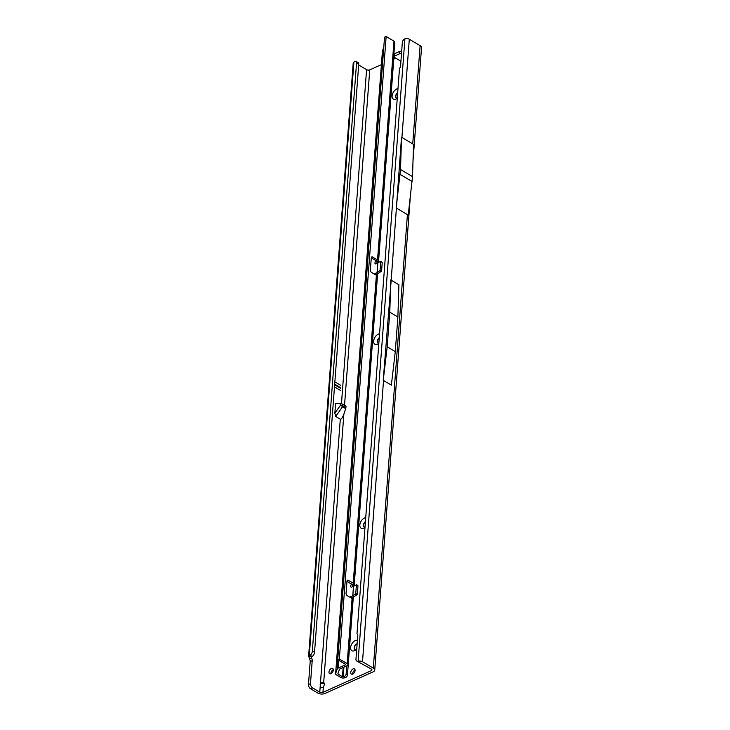 <?xml version="1.0" encoding="UTF-8"?>
<svg xmlns="http://www.w3.org/2000/svg" width="730" height="730" viewBox="0 0 730 730"><rect width="100%" height="100%" fill="white"/><g stroke="black" fill="none" stroke-linecap="round" stroke-linejoin="round"><path stroke-width="1.09" d="M397.266 98.231A5.895 3.486 120.6 0 1 396.472 98.778A5.895 3.486 120.6 0 1 395.943 99.052A5.895 3.486 120.6 0 1 392.101 95.922A5.895 3.486 120.6 0 1 396.7 88.996A5.895 3.486 120.6 0 1 397.987 88.658M378.824 343.392A5.895 3.486 120.6 0 1 378.04 343.94A5.895 3.486 120.6 0 1 377.51 344.213A5.895 3.486 120.6 0 1 373.669 341.083A5.895 3.486 120.6 0 1 378.268 334.157A5.895 3.486 120.6 0 1 379.545 333.82M365 527.27A5.895 3.486 120.6 0 1 364.215 527.817A5.895 3.486 120.6 0 1 363.686 528.091A5.895 3.486 120.6 0 1 359.835 524.961A5.895 3.486 120.6 0 1 364.443 518.035A5.895 3.486 120.6 0 1 365.721 517.698M356.742 648.933A5.895 3.486 120.6 0 1 354.999 650.403A5.895 3.486 120.6 0 1 354.47 650.676A5.895 3.486 120.6 0 1 350.619 647.537A5.895 3.486 120.6 0 1 355.227 640.621A5.895 3.486 120.6 0 1 357.381 640.365M357.134 643.696A3.367 1.989 -59.4 0 0 356.815 643.814A3.367 1.989 -59.4 0 0 354.406 646.716A3.367 1.989 -59.4 0 0 354.889 649.581A3.367 1.989 -59.4 0 0 355.957 649.7M352.709 674.091A3.029 1.788 -59.4 0 0 354.88 671.472A3.029 1.788 -59.4 0 0 354.452 668.89A3.029 1.788 -59.4 0 0 353.101 668.917A3.029 1.788 -59.4 0 0 350.929 671.536A3.029 1.788 -59.4 0 0 351.358 674.109A3.029 1.788 -59.4 0 0 352.709 674.091M355.072 670.058A3.029 1.788 -59.4 0 0 355.045 670.067A3.029 1.788 -59.4 0 0 352.681 674.1M330.964 673.662A3.029 1.788 -59.4 0 0 333.135 671.043A3.029 1.788 -59.4 0 0 332.697 668.47A3.029 1.788 -59.4 0 0 331.347 668.498A3.029 1.788 -59.4 0 0 329.175 671.116A3.029 1.788 -59.4 0 0 329.613 673.69A3.029 1.788 -59.4 0 0 330.964 673.662M333.327 669.638A3.029 1.788 -59.4 0 0 333.3 669.647A3.029 1.788 -59.4 0 0 330.927 673.68M357.116 643.878A3.367 1.989 -59.4 0 0 357.016 643.924A3.367 1.989 -59.4 0 0 354.634 646.753A3.367 1.989 -59.4 0 0 354.99 649.636M340.527 387.648L340.481 388.232A5.612 3.321 120.6 0 1 340.527 387.648L334.687 384.19M334.86 381.872L340.8 385.394M413.016 160.947L421.529 47.642A5.055 2.619 -175.7 0 0 420.115 45.643L409.311 39.237A3.367 1.743 -175.7 0 0 405.661 38.626L404.913 38.827A3.367 2.263 -52.4 0 0 402.339 42.44L400.524 66.64L399.493 68.593L357.007 633.622L357.791 634.981L355.966 659.181A3.367 2.263 -52.4 0 0 356.632 660.969L371.296 669.036A2.245 1.159 4.3 0 1 371.926 669.921A2.245 1.159 4.3 0 1 371.251 670.678L322.943 692.35A2.245 1.159 4.3 0 1 319.776 692.149L312.604 687.897A3.367 2.08 -114.2 0 1 310.478 683.636L312.212 660.659A3.367 2.08 65.8 0 0 311.473 657.849L311.482 656.863L309.274 655.841L310.031 655.376A3.367 1.679 -65.3 0 0 312.321 651.242L314.53 652.255A3.367 1.679 -65.3 0 1 312.248 656.398L311.482 656.863M311.473 657.849L311.409 656.918L308.845 656.197A3.367 1.743 4.3 0 1 309.274 655.841L353.913 62.087A3.367 1.743 -175.7 0 0 353.21 63.054L308.562 656.872L308.845 656.197L309.465 658.752L311.473 657.849L311.555 656.817M343.866 414.138L345.701 408.654L342.507 406.774L335.681 416.465L340.299 419.202C341.366 419.376 342.552 417.688 343.866 414.138L323.682 682.55L321.017 682.504L320.424 683.444A3.367 2.08 65.8 0 0 320.269 685.525C321.008 688.052 322.04 688.481 323.363 686.82A3.367 1.989 -59.4 0 0 323.682 682.55M395.797 58.172L393.771 59.084M381.407 64.632L369.745 69.861A2.245 1.159 -175.7 0 1 366.579 69.66L341.448 403.845M345.901 407.678L346.011 406.236L342.826 404.347L342.717 405.789A3.148 1.624 -175.7 0 0 340.518 405.177A3.148 1.423 35.2 0 1 342.507 406.774A3.148 1.861 120.6 0 0 342.717 405.789L345.901 407.678A3.148 1.861 120.6 0 1 345.701 408.654M401.655 51.511L401.582 51.483A1.688 0.876 -175.7 0 0 399.556 51.492L394.611 53.71A1.688 0.876 -175.7 0 0 394.1 54.275L393.917 56.675A1.688 0.876 -175.7 0 0 394.392 57.342L400.925 61.21M324.284 683.545L320.37 683.59M334.486 386.863L340.426 390.386M334.842 413.226L340.518 405.177L340.618 403.736L335.581 403.416L334.842 413.226L335.681 416.465M358.685 64.979L366.579 69.66M359.571 662.101L358.859 661.115A3.367 1.743 4.3 0 1 362.509 661.727L373.313 668.133A5.055 2.619 4.3 0 1 374.727 670.131A5.055 2.619 4.3 0 1 373.194 671.828L324.896 693.5A5.055 2.619 4.3 0 1 317.76 693.044L310.588 688.801A3.367 2.08 -114.2 0 1 308.471 684.539L310.195 661.562A3.367 2.08 65.8 0 0 309.465 658.752M420.115 45.643L412.733 143.883L401.509 137.213L391.198 280.183L398.909 284.755L397.887 316.993L395.286 351.595L387.183 346.796L383.223 380.412L391.198 280.183M397.668 92.838A3.367 1.989 -59.4 0 0 396.463 98.012M379.235 337.999A3.367 1.989 -59.4 0 0 378.03 343.182M365.411 521.868A3.367 1.989 -59.4 0 0 364.206 527.051M365.429 521.585A3.367 1.989 -59.4 0 0 363.513 524.523A3.367 1.989 -59.4 0 0 364.106 526.996A3.367 1.989 -59.4 0 0 365.009 527.151M379.253 337.716A3.367 1.989 -59.4 0 0 377.337 340.645A3.367 1.989 -59.4 0 0 377.93 343.127A3.367 1.989 -59.4 0 0 378.834 343.282M397.686 92.546A3.367 1.989 -59.4 0 0 395.769 95.484A3.367 1.989 -59.4 0 0 396.363 97.966A3.367 1.989 -59.4 0 0 397.275 98.112M396.609 208.187L407.541 214.73M412.733 143.883L413.536 144.303L412.514 176.605L408.216 215.131M356.632 660.969A3.367 2.263 -52.4 0 0 358.111 661.261L359.114 662.046M404.913 38.827L358.111 661.261L358.859 661.115M397.887 316.993L389.784 312.194L387.183 346.796M389.784 312.194L390.805 279.891M383.524 380.567L362.509 661.727M395.286 351.595L391.362 385.139L383.642 380.567M355.875 61.429L358.083 62.451A3.367 1.679 114.7 0 1 358.74 64.24L356.532 63.227A3.367 1.679 -65.3 0 0 355.875 61.429A3.367 1.679 -65.3 0 0 354.68 61.621L353.913 62.087M358.74 64.24L314.53 652.255M356.532 63.227L312.321 651.242M412.514 176.605L400.514 169.497L396.18 208.032M400.514 169.497L401.536 137.194M412.149 181.524L400.14 174.415M340.618 403.736A3.148 1.624 4.3 0 1 342.826 404.347M401.482 53.901L401.409 53.874A1.688 0.876 -175.7 0 0 399.374 53.892L394.428 56.11A1.688 0.876 -175.7 0 0 393.917 56.675M383.542 50.461L383.177 55.297M346.987 581.162L351.595 584.383A1.688 0.995 -59.4 0 0 350.646 586.135A1.688 0.995 -59.4 0 0 350.993 587.048A1.688 0.995 -59.4 0 0 351.741 587.029L356.395 584.958L355.747 593.581L352.773 595.826L353.493 586.245M394.738 42.422A2.81 1.451 -175.7 0 0 394.766 42.258A2.81 1.451 -175.7 0 0 393.981 41.145L386.152 36.5L339.34 658.989L347.179 663.625A2.81 1.451 4.3 0 1 347.964 664.738L352.864 599.622A2.81 1.451 -175.7 0 0 352.079 598.509L347.124 595.57A1.688 1.04 -114.2 0 1 346.066 593.444L346.996 580.998A1.688 1.04 -114.2 0 1 347.48 580.149A1.688 1.04 -114.2 0 1 348.274 580.25L353.229 583.188A2.81 1.451 4.3 0 1 354.013 584.301L377.164 276.405A2.81 1.451 -175.7 0 0 376.379 275.292L371.424 272.363A1.688 1.04 -114.2 0 1 370.365 270.228L371.296 257.781A1.688 1.04 -114.2 0 1 371.78 256.933A1.688 1.04 -114.2 0 1 372.574 257.033L377.529 259.971A2.81 1.451 4.3 0 1 378.313 261.084A2.81 1.451 4.3 0 1 378.012 261.668L377.465 262.088A1.688 0.995 -59.4 0 0 376.543 263.594M376.844 274.298L375.329 273.394L377.127 272.582L378.569 273.257L376.589 274.489A1.688 0.995 -59.4 0 0 376.023 275.082M354.013 584.301A2.81 1.451 4.3 0 1 353.712 584.885L353.156 585.305A1.688 0.995 -59.4 0 0 352.243 586.811M353.548 586.217L352.827 595.799L354.269 596.474L352.289 597.706A1.688 0.995 -59.4 0 0 351.723 598.299M343.155 667.466L342.452 676.756L337.844 673.89L339.386 669.383A1.688 0.876 -175.7 0 1 339.87 668.936L347.115 665.687A2.81 1.451 4.3 0 0 347.964 664.738M378.569 273.257L381.58 271.076L382.228 262.462L380.394 261.477L376.05 263.813A1.688 0.995 120.6 0 1 375.293 263.831A1.688 0.995 120.6 0 1 374.992 262.627A1.688 0.995 120.6 0 1 375.904 261.167L377.465 262.088M377.848 263.001L377.127 272.582L380.056 270.365L380.704 261.751M371.287 257.945L378.012 261.668M354.269 596.474L356.815 594.941L357.618 592.97L357.919 585.67L356.395 584.958M351.632 583.918L353.156 585.305M351.714 584.246L353.712 584.885M375.329 273.394A1.688 0.995 -59.4 0 0 374.463 274.161M352.544 597.505L351.02 596.611A1.688 0.995 -59.4 0 0 350.163 597.377M351.02 596.611L352.773 595.826M338.884 660.394L338.318 668.014L345.555 664.765M383.788 47.131L382.456 51.045L335.645 673.534L337.178 669.063A3.933 2.035 -175.7 0 1 338.318 668.014M342.452 676.756L344.186 676.5A2.245 1.506 -52.4 0 0 346.139 674L346.75 665.851M393.972 56.009A2.245 1.506 -52.4 0 0 393.78 55.434M352.709 586.601L352.782 585.688M377.009 263.384L377.082 262.471M335.645 673.534A2.81 1.451 -175.7 0 0 335.608 673.726A2.81 1.451 -175.7 0 0 336.393 674.839L340.846 677.476A2.81 1.451 -175.7 0 0 344.505 677.841L345.5 677.513A2.245 1.506 -52.4 0 0 347.453 675.013L353.32 597.04M354.159 585.852L377.62 273.832M378.459 262.636L393.935 56.849M386.152 36.5L384.537 37.221L337.734 659.71L345.564 664.355M339.34 658.989L337.734 659.71M334.641 384.774L340.481 388.232M322.943 692.35L323.363 686.82M371.369 669.072L371.251 670.678M344.524 405.351L369.745 69.861M340.299 419.202L320.424 683.444M320.269 685.525L319.776 692.149M409.311 39.237L401.92 137.486M407.413 214.583L373.313 668.133M310.195 661.562L312.212 660.659M308.471 684.539L310.478 683.636M310.588 688.801L312.604 687.897M310.031 655.376L312.248 656.398M394.428 56.11L394.611 53.71M399.374 53.892L399.556 51.492M401.409 53.874L401.582 51.483M381.58 271.076L380.056 270.365M393.981 41.145L377.529 259.971M376.379 275.292L353.229 583.188M357.271 594.293L355.747 593.581M381.115 271.733L379.673 271.058M352.079 598.509L347.179 663.625M356.815 594.941L355.364 594.266M377.082 272.609L377.793 263.028M337.999 674.118L338.072 673.224M343.182 676.829L343.912 667.12M346.139 674L347.453 675.013M337.88 659.792L337.178 669.063M344.186 676.5L345.5 677.513M348.274 580.25L347.024 580.815M372.574 257.033L371.324 257.599M410.242 197.821L374.727 670.131M394.766 42.258L378.313 261.084M382.055 262.134L380.595 261.45M357.755 585.351L356.286 584.666M335.608 673.726L382.41 51.237"/></g></svg>
